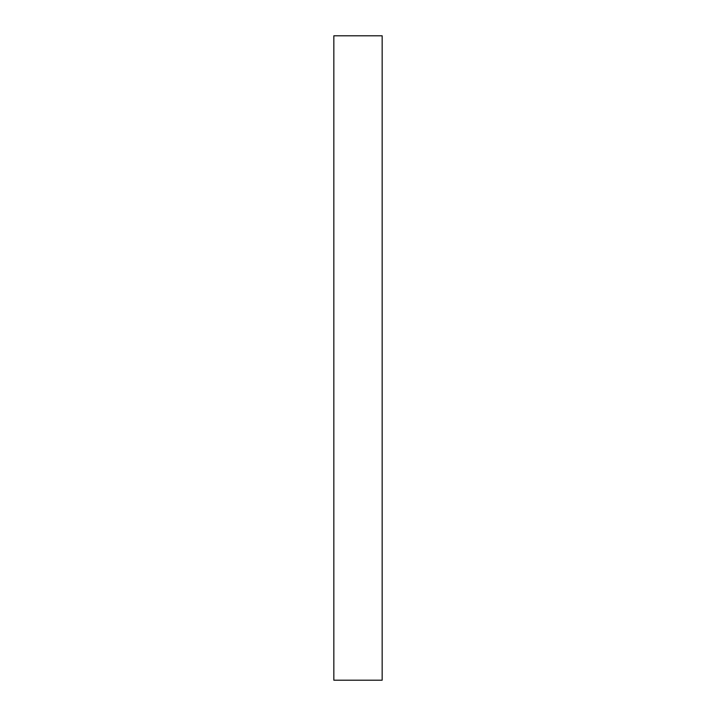 <?xml version="1.0" encoding="UTF-8"?>
<svg xmlns="http://www.w3.org/2000/svg" width="716" height="716" viewBox="0 0 716 716"><rect width="100%" height="100%" fill="white"/><g stroke="black" fill="none" stroke-linecap="round" stroke-linejoin="round"><path stroke-width="1.07" d="M382.165 680.2L333.835 680.2L333.835 35.8L382.165 35.8L382.165 680.2"/></g></svg>
